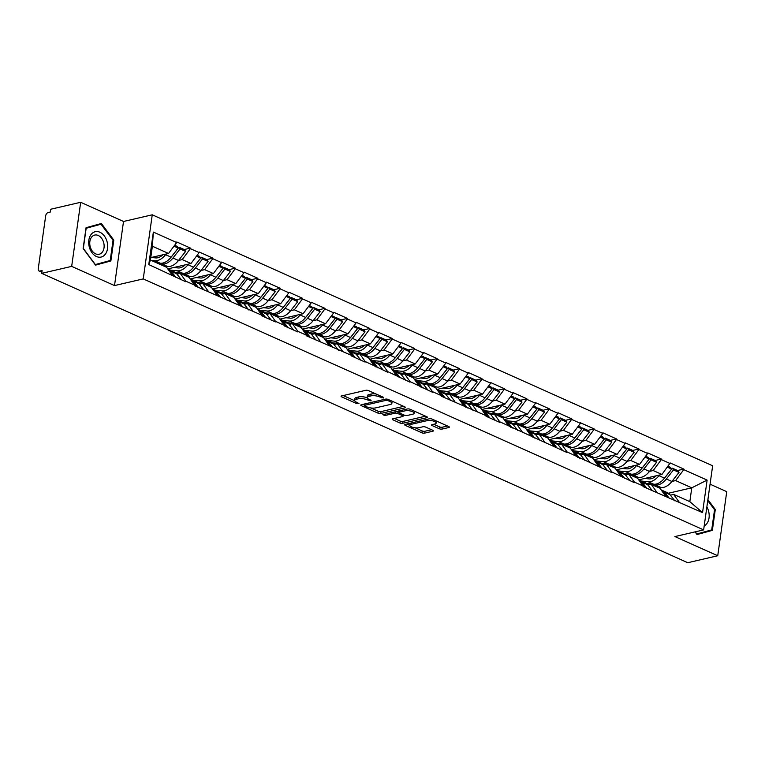 <?xml version="1.0" encoding="UTF-8"?>
<svg xmlns="http://www.w3.org/2000/svg" width="765" height="765" viewBox="0 0 765 765"><rect width="100%" height="100%" fill="white"/><g stroke="black" fill="none" stroke-linecap="round" stroke-linejoin="round"><path stroke-width="1.15" d="M383.581 398.01L383.533 397.351L368.539 390.638A1.97 0.66 -172 0 0 365.785 390.313L341.611 395.926A1.97 0.66 -172 0 0 341.075 396.289A1.97 0.66 -172 0 0 341.678 396.872L356.672 403.585L358.976 403.566L356.614 402.285A6.292 2.104 -172 0 1 354.683 400.411A6.292 2.104 -172 0 1 356.394 399.263L358.403 398.795A6.292 2.104 -172 0 1 367.219 399.818L371.092 400.908L371.044 400.248L369.103 399.378A6.292 2.104 -172 0 1 367.171 397.513A6.292 2.104 -172 0 1 368.883 396.366L370.901 395.897A6.292 2.104 -172 0 1 379.708 396.92L383.581 398.01M439.292 428.763A1.97 0.66 -172 0 0 442.046 429.089L448.826 427.511A1.97 0.66 -172 0 0 449.361 427.147A1.97 0.66 -172 0 0 448.759 426.564L432.11 419.105A1.97 0.66 -172 0 0 429.356 418.79L405.182 424.403A1.97 0.66 -172 0 0 404.647 424.757A1.97 0.66 -172 0 0 405.249 425.35L421.898 432.808A1.97 0.66 -172 0 0 424.651 433.124L432.847 431.221A1.97 0.66 -172 0 0 433.382 430.867A1.97 0.66 -172 0 0 432.78 430.274L425.656 427.09A1.97 0.66 -172 0 0 422.902 426.765L418.838 427.712A5.259 1.76 -172 0 1 413.014 427.396A5.259 1.76 -172 0 1 409.858 425.283A5.259 1.76 -172 0 1 411.283 424.326L427.205 420.635A5.259 1.76 -172 0 1 433.028 420.951A5.259 1.76 -172 0 1 436.184 423.055A5.259 1.76 -172 0 1 434.75 424.011L432.101 424.632A1.97 0.66 -172 0 0 431.565 424.986A1.97 0.66 -172 0 0 432.168 425.57L439.292 428.763L439.559 426.899A1.97 0.66 -172 0 0 442.313 427.214L447.515 426.009M114.511 285.575L123.519 221.468L80.679 202.285L71.671 266.383L114.511 285.575L143.246 278.9L703.637 529.896L674.902 536.571L717.742 555.753L687.773 562.715L41.702 273.344L42.094 270.542L39.904 271.049L41.903 271.938M71.671 266.383L41.702 273.344M404.943 407.85A1.97 0.66 -172 0 0 405.479 407.496A1.97 0.66 -172 0 0 404.876 406.913L388.228 399.454A1.97 0.66 -172 0 0 385.474 399.129L361.29 404.742A1.97 0.66 -172 0 0 360.755 405.106A1.97 0.66 -172 0 0 361.357 405.689L378.015 413.148A1.97 0.66 -172 0 0 380.769 413.473L404.943 407.85L405.068 406.999M410.164 409.275L426.822 416.734A1.97 0.66 -172 0 1 427.425 417.327A1.97 0.66 -172 0 1 426.889 417.68L402.715 423.294A1.97 0.66 -172 0 1 399.952 422.978L392.828 419.784A1.97 0.66 -172 0 1 392.225 419.201A1.97 0.66 -172 0 1 392.761 418.838L402.562 416.562A1.97 0.66 -172 0 0 403.098 416.208A1.97 0.66 -172 0 0 402.495 415.615L397.771 413.502A1.97 0.66 -172 0 0 395.017 413.186L384.814 415.548L382.835 414.668L407.41 408.959A1.97 0.66 -172 0 1 410.164 409.275M143.246 278.9L152.254 214.802L712.645 465.789L703.637 529.896M677.599 470.523L683.834 469.079L670.178 462.959L661.945 474.453L638.718 479.846M683.834 469.079L683.757 469.643L707.118 480.104L702.547 512.627L643.021 486.559L643.107 485.995L634.328 482.065L634.252 482.629L611.904 472.024L611.828 472.588L567.056 451.933L566.97 452.498L499.774 421.802L499.688 422.357L486.033 416.246L486.11 415.682L441.185 396.155L441.262 395.591L432.493 391.661L432.407 392.225L410.059 381.62L409.983 382.184L387.635 371.57L387.559 372.134L365.211 361.529L365.135 362.094L351.47 355.974L351.556 355.409L306.622 335.883L306.698 335.319L297.929 331.398L297.853 331.953L284.188 325.842L284.274 325.278L275.505 321.348L275.419 321.912L261.764 315.792L261.84 315.228L194.482 285.661L194.559 285.096L185.79 281.166L185.713 281.73L148.773 264.585L153.344 232.072L176.705 242.534L168.549 253.464L150.782 257.595M184.212 249.543L190.437 248.09L176.782 241.97L176.705 242.534M190.437 248.09L190.361 248.654L199.13 252.584L190.982 263.514L167.755 268.907M206.636 259.584L212.871 258.14L199.216 252.02L199.13 252.584M212.871 258.14L212.794 258.694L221.563 262.625L213.406 273.554L190.179 278.948M229.06 269.624L235.295 268.18L221.64 262.06L221.563 262.625M235.295 268.18L235.218 268.745L243.987 272.665L235.83 283.605L212.613 288.998M251.494 279.674L257.719 278.231L244.064 272.111L243.987 272.665M257.719 278.231L257.642 278.785L266.411 282.715L258.254 293.645L235.037 299.039M273.918 289.715L280.153 288.271L266.488 282.151L266.411 282.715M280.153 288.271L280.067 288.835L288.845 292.756L280.688 303.695L257.461 309.089M296.342 299.765L302.577 298.312L288.921 292.201L288.845 292.756M302.577 298.312L302.5 298.876L311.269 302.806L303.112 313.736L279.885 319.129M318.776 309.806L325.001 308.362L311.345 302.242L311.269 302.806M325.001 308.362L324.924 308.926L333.693 312.847L325.536 323.786L302.318 329.18M341.2 319.856L347.434 318.403L333.77 312.292L333.693 312.847M347.434 318.403L347.348 318.967L356.117 322.897L347.97 333.827L324.743 339.22M363.624 329.897L369.858 328.453L356.203 322.333L356.117 322.897M369.858 328.453L369.782 329.007L378.551 332.938L370.394 343.877L347.167 349.27M386.048 339.947L392.282 338.493L378.627 332.383L378.551 332.938M392.282 338.493L392.206 339.058L400.975 342.988L392.818 353.918L369.6 359.311M408.481 349.988L414.716 348.544L401.051 342.424L400.975 342.988M414.716 348.544L414.63 349.098L423.399 353.028L415.252 363.958L392.024 369.352M430.905 360.038L437.14 358.584L423.485 352.464L423.399 353.028M437.14 358.584L437.064 359.148L445.832 363.079L437.676 374.009L414.448 379.402M453.329 370.078L459.564 368.634L445.909 362.514L445.832 363.079M459.564 368.634L459.488 369.189L468.257 373.119L460.1 384.049L436.882 389.442M475.763 380.119L481.988 378.675L468.333 372.555L468.257 373.119M481.988 378.675L481.912 379.239L490.681 383.16L482.524 394.099L459.306 399.493M498.187 390.169L504.422 388.725L490.767 382.605L490.681 383.16M504.422 388.725L504.345 389.28L513.114 393.21L504.957 404.14L481.73 409.533M520.611 400.21L526.846 398.766L513.191 392.646L513.114 393.21M526.846 398.766L526.769 399.33L535.538 403.251L527.381 414.19L504.154 419.583M543.045 410.26L549.27 408.806L535.615 402.696L535.538 403.251M549.27 408.806L549.194 409.371L557.962 413.301L549.806 424.231L526.588 429.624M565.469 420.301L571.704 418.857L558.039 412.737L557.962 413.301M571.704 418.857L571.618 419.411L580.396 423.341L572.239 434.281L549.012 439.674M587.893 430.351L594.128 428.897L580.472 422.787L580.396 423.341M594.128 428.897L594.051 429.461L602.82 433.392L594.663 444.322L571.436 449.715M610.317 440.391L616.552 438.947L602.897 432.827L602.82 433.392M616.552 438.947L616.475 439.502L625.244 443.432L617.087 454.362L593.87 459.755M632.751 450.442L638.985 448.988L625.321 442.878L625.244 443.432M638.985 448.988L638.899 449.552L647.668 453.482L639.521 464.412L616.294 469.806M655.175 460.482L661.409 459.038L647.754 452.918L647.668 453.482M661.409 459.038L661.333 459.593L670.102 463.523M647.955 485.115L651.235 484.36L660.004 488.29L665.531 496.045M661.945 474.453L653.176 470.532L649.504 471.383M651.235 484.36L656.762 492.115M661.333 459.593L653.176 470.532M625.531 475.075L628.801 474.31L637.57 478.24L643.107 485.995M639.521 464.412L630.752 460.482L627.08 461.333M628.801 474.31L634.328 482.065M638.899 449.552L630.752 460.482M603.107 465.024L606.377 464.269L615.146 468.199L620.673 475.954M617.087 454.362L608.318 450.442L604.646 451.293M606.377 464.269L611.904 472.024M616.475 439.502L608.318 450.442M580.673 454.984L583.953 454.219L592.722 458.149L598.249 465.904M594.663 444.322L585.894 440.391L582.222 441.242M583.953 454.219L589.48 461.984M594.051 429.461L585.894 440.391M558.249 444.943L561.52 444.178L570.288 448.108L575.825 455.864M572.239 434.281L563.47 430.351L559.798 431.202M561.52 444.178L567.056 451.933M571.618 419.411L563.47 430.351M535.825 434.893L539.096 434.138L547.864 438.058L553.391 445.813M549.806 424.231L541.037 420.301L537.365 421.161M539.096 434.138L544.623 441.893M549.194 409.371L541.037 420.301M513.392 424.852L516.671 424.087L525.44 428.018L530.967 435.773M527.381 414.19L518.613 410.26L514.941 411.111M516.671 424.087L522.199 431.843M526.769 399.33L518.613 410.26M490.967 414.802L494.238 414.047L503.016 417.967L508.543 425.723M504.957 404.14L496.189 400.21L492.517 401.07M494.238 414.047L499.774 421.802M504.345 389.28L496.189 400.21M468.543 404.762L471.814 403.997L480.583 407.927L486.11 415.682M482.524 394.099L473.755 390.169L470.083 391.02M471.814 403.997L477.341 411.752M481.912 379.239L473.755 390.169M446.11 394.711L449.39 393.956L458.159 397.886L463.686 405.641M460.1 384.049L451.331 380.128L447.659 380.98M449.39 393.956L454.917 401.711M459.488 369.189L451.331 380.128M423.686 384.671L426.966 383.906L435.734 387.836L441.262 395.591M437.676 374.009L428.907 370.078L425.235 370.929M426.966 383.906L432.493 391.661M437.064 359.148L428.907 370.078M401.262 374.62L404.532 373.865L413.301 377.795L418.828 385.55M415.252 363.958L406.473 360.038L402.811 360.889M404.532 373.865L410.059 381.62M414.63 349.098L406.473 360.038M378.838 364.58L382.108 363.815L390.877 367.745L396.404 375.5M392.818 353.918L384.049 349.988L380.377 350.839M382.108 363.815L387.635 371.57M392.206 339.058L384.049 349.988M356.404 354.53L359.684 353.774L368.453 357.704L373.98 365.46M370.394 343.877L361.625 339.947L357.953 340.798M359.684 353.774L365.211 361.529M369.782 329.007L361.625 339.947M333.98 344.489L337.25 343.734L346.019 347.654L351.556 355.409M347.97 333.827L339.201 329.897L335.529 330.748M337.25 343.734L342.777 351.489M347.348 318.967L339.201 329.897M311.556 334.448L314.826 333.683L323.595 337.614L329.122 345.369M325.536 323.786L316.767 319.856L313.095 320.707M314.826 333.683L320.353 341.439M324.924 308.926L316.767 319.856M289.122 324.398L292.402 323.643L301.171 327.563L306.698 335.319M303.112 313.736L294.343 309.806L290.671 310.666L297.757 301.63L296.648 299.899L291.111 297.422L292.22 299.153L297.757 301.63M292.402 323.643L297.929 331.398M302.5 298.876L294.343 309.806M266.698 314.358L269.969 313.593L278.737 317.523L284.274 325.278M280.688 303.695L271.919 299.765L268.247 300.616M269.969 313.593L275.505 321.348M280.067 288.835L271.919 299.765M244.274 304.307L247.544 303.552L256.313 307.473L261.84 315.228M258.254 293.645L249.486 289.725L245.814 290.576M247.544 303.552L253.072 311.307M257.642 278.785L249.486 289.725M221.84 294.267L225.12 293.502L233.889 297.432L239.416 305.187M235.83 283.605L227.062 279.674L223.39 280.526M225.12 293.502L230.648 301.257M235.218 268.745L227.062 279.674M199.416 284.217L202.687 283.461L211.465 287.391L216.992 295.147M213.406 273.554L204.638 269.634L200.966 270.485M202.687 283.461L208.223 291.216M212.794 258.694L204.638 269.634M176.992 274.176L180.263 273.411L189.032 277.341L194.559 285.096M190.982 263.514L182.204 259.584L178.532 260.435M180.263 273.411L185.79 281.166M190.361 248.654L182.204 259.584M80.679 202.285L50.71 209.247L50.318 212.048L48.128 212.555A3.003 1.855 -65.9 0 0 45.68 215.835L38.25 268.725A3.003 1.855 -65.9 0 0 39.072 270.992A3.003 1.855 -65.9 0 0 39.904 271.049M168.549 253.464L152.378 246.225L150.437 260.052L166.607 267.301L172.135 275.056M150.437 260.052L148.773 264.585M153.344 232.072L152.378 246.225M717.742 555.753L726.75 491.656L710.063 484.178M123.519 221.468L152.254 214.802M670.389 495.165L673.659 494.4L689.829 501.649L691.78 487.821L675.6 480.573L671.928 481.424M668.438 493.234L691.78 487.821L707.118 480.104M673.659 494.4L679.186 502.156M689.829 501.649L702.547 512.627M683.757 469.643L675.6 480.573M101.382 223.495L86.053 227.693L83.127 248.51L95.529 265.139L110.868 260.942L113.794 240.114L101.382 223.495M695.05 531.885L697.039 534.553L712.368 530.355L715.294 509.528L707.893 499.602M375.988 393.975A6.292 2.104 -172 0 0 371.159 394.023L370.901 395.897M367.171 397.513L367.439 395.639A6.292 2.104 -172 0 1 369.151 394.491L371.159 394.023M367.2 397.829A6.292 2.104 -172 0 0 358.67 396.93L358.403 398.795M354.683 400.411L354.941 398.536A6.292 2.104 -172 0 1 356.653 397.389L358.67 396.93M343.189 395.562L354.702 400.726M370.824 407.946L378.273 411.283A1.97 0.66 -172 0 0 381.027 411.599L403.633 406.349M362.868 404.379L364.436 405.077M387.893 400.583L385.971 400.363L364.742 405.287L364.79 405.947L366.837 406.865A6.292 2.104 -172 0 0 375.653 407.888L390.16 404.522A6.292 2.104 -172 0 0 391.871 403.375A6.292 2.104 -172 0 0 389.94 401.501L387.893 400.583L388.065 399.387M391.871 403.375L392.139 401.501A6.292 2.104 -172 0 0 392.11 401.195M425.57 416.179L402.973 421.429L402.715 423.294M394.338 418.474L400.219 421.104A1.97 0.66 -172 0 0 402.973 421.429M399.101 412.115L398.03 411.637A1.97 0.66 -172 0 0 397.111 411.35M412.737 414.2A5.259 1.76 -172 0 0 414.171 413.243A5.259 1.76 -172 0 0 411.015 411.14A5.259 1.76 -172 0 0 405.192 410.815L399.588 412.125A1.97 0.66 -172 0 0 399.053 412.478A1.97 0.66 -172 0 0 399.655 413.062L404.379 415.185A1.97 0.66 -172 0 0 407.133 415.5L412.737 414.2M414.171 413.243L414.439 411.369A5.259 1.76 -172 0 0 414.429 411.188M433.678 424.259L439.559 426.899M436.184 423.055L436.442 421.19A5.259 1.76 -172 0 0 436.452 421.046M410.174 423.246A5.259 1.76 -172 0 0 410.117 423.418L409.858 425.283M415.166 427.798L422.165 430.934A1.97 0.66 -172 0 0 424.919 431.259L431.527 429.72M406.76 424.04L409.849 425.426M95.386 264.939L105.178 261.869M113.048 240.315L110.208 260.492L95.348 264.556L83.328 248.443L86.158 228.266L101.018 224.202L113.048 240.315L113.794 240.114M105.121 262.28L110.868 260.942M696.886 534.352L706.678 531.273M714.539 509.7L715.294 509.528M706.621 531.685L712.368 530.355M151.336 257.47L155.63 257.91A13.416 8.281 -65.9 0 0 162.782 254.812M156.682 262.854L160.296 263.227A16.419 10.136 114.1 0 0 171.102 257.164L178.216 248.09L173.98 246.187M151.145 260.368L154.769 260.75A16.419 10.136 -65.9 0 0 165.565 254.688L166.062 254.047M164.083 266.163L167.707 266.545A16.419 10.136 -65.9 0 0 178.503 260.483L185.627 251.408L184.518 249.677L178.981 247.2L180.091 248.921L185.627 251.408M158.546 263.686L162.17 264.059L167.707 266.545M174.669 245.269L177.107 246.359L178.216 248.09M167.908 269.117A16.419 10.136 114.1 0 1 169.237 270.418L174.057 276.509M167.803 268.974A16.419 10.136 114.1 0 1 168.596 269.27L174.133 271.747A16.419 10.136 114.1 0 1 176.638 273.736L181.468 279.827M168.596 269.27A16.419 10.136 114.1 0 1 171.102 271.25L175.931 277.351M180.091 248.921L172.966 258.006A16.419 10.136 114.1 0 1 162.17 264.059M170.997 257.298A13.416 8.281 114.1 0 0 171.857 256.275L178.981 247.2M173.76 267.511L178.054 267.951A13.416 8.281 -65.9 0 0 185.207 264.853M175.415 272.512L182.73 273.268A16.419 10.136 114.1 0 0 193.526 267.214L200.65 258.13L196.404 256.237M170.442 270.093L177.193 270.791A16.419 10.136 -65.9 0 0 187.989 264.728L188.496 264.088M186.507 276.213L190.131 276.586A16.419 10.136 -65.9 0 0 200.927 270.523L208.051 261.448L206.942 259.718L201.405 257.241L202.515 258.972L208.051 261.448M176.218 273.239L179.536 273.583M180.97 273.736L184.595 274.109L190.131 276.586M197.093 255.309L199.541 256.409L200.65 258.13M190.332 279.168A16.419 10.136 114.1 0 1 191.661 280.459L196.49 286.559M190.227 279.015A16.419 10.136 114.1 0 1 191.02 279.311L196.557 281.788A16.419 10.136 114.1 0 1 199.063 283.777L203.892 289.868M191.02 279.311A16.419 10.136 114.1 0 1 193.535 281.3L198.355 287.391M202.515 258.972L195.391 268.046A16.419 10.136 114.1 0 1 184.595 274.109M193.421 267.339A13.416 8.281 114.1 0 0 194.281 266.316L201.405 257.241M196.194 277.552L200.487 278.001A13.416 8.281 -65.9 0 0 207.64 274.893M197.839 282.562L205.154 283.318A16.419 10.136 114.1 0 0 215.95 277.255L223.074 268.18L218.838 266.277M192.866 280.143L199.617 280.832A16.419 10.136 -65.9 0 0 210.413 274.778L210.92 274.138M208.941 286.253L212.555 286.626A16.419 10.136 -65.9 0 0 223.351 280.573L230.475 271.489L229.366 269.768L223.829 267.291L224.939 269.012L230.475 271.489M198.642 283.289L201.96 283.633M203.404 283.777L207.019 284.15L212.555 286.626M219.526 265.359L221.965 266.45L223.074 268.18M212.756 289.208A16.419 10.136 114.1 0 1 214.085 290.509L218.914 296.6M212.66 289.065A16.419 10.136 114.1 0 1 213.454 289.361L218.991 291.838A16.419 10.136 114.1 0 1 221.496 293.817L226.316 299.918M213.454 289.361A16.419 10.136 114.1 0 1 215.96 291.341L220.789 297.442M224.939 269.012L217.824 278.097A16.419 10.136 114.1 0 1 207.019 284.15M215.854 277.379A13.416 8.281 114.1 0 0 216.715 276.366L223.829 267.291M218.618 287.602L222.911 288.042A13.416 8.281 -65.9 0 0 230.064 284.943M220.272 292.603L227.578 293.358A16.419 10.136 114.1 0 0 238.384 287.296L245.498 278.221L241.262 276.328M215.3 290.184L222.051 290.882A16.419 10.136 -65.9 0 0 232.847 284.819L233.344 284.178M231.365 296.304L234.989 296.677A16.419 10.136 -65.9 0 0 245.785 290.614L252.899 281.539L251.79 279.808L246.263 277.332L247.372 279.062L252.899 281.539M221.066 293.33L224.394 293.674M225.828 293.827L229.452 294.2L234.989 296.677M241.95 275.4L244.389 276.49L245.498 278.221M235.19 299.258A16.419 10.136 114.1 0 1 236.519 300.549L241.338 306.65M235.085 299.105A16.419 10.136 114.1 0 1 235.878 299.402L241.415 301.879A16.419 10.136 114.1 0 1 243.92 303.868L248.749 309.959M235.878 299.402A16.419 10.136 114.1 0 1 238.384 301.391L243.213 307.482M247.372 279.062L240.248 288.137A16.419 10.136 114.1 0 1 229.452 294.2M238.278 287.43A13.416 8.281 114.1 0 0 239.139 286.406L246.263 277.332M241.042 297.642L245.336 298.092A13.416 8.281 -65.9 0 0 252.488 294.984M242.696 302.653L250.012 303.409A16.419 10.136 114.1 0 0 260.808 297.346L267.932 288.271L263.686 286.368M237.724 300.224L244.475 300.922A16.419 10.136 -65.9 0 0 255.271 294.869L255.778 294.229M253.789 306.344L257.413 306.717A16.419 10.136 -65.9 0 0 268.209 300.664L275.333 291.58L274.224 289.858L268.687 287.372L269.796 289.103L275.333 291.58M243.5 303.38L246.818 303.715M248.252 303.868L251.876 304.241L257.413 306.717M264.374 285.45L266.822 286.54L267.932 288.271M257.614 309.299A16.419 10.136 114.1 0 1 258.943 310.6L263.772 316.691M257.509 309.156A16.419 10.136 114.1 0 1 258.302 309.443L263.839 311.929A16.419 10.136 114.1 0 1 266.344 313.908L271.173 320.009M258.302 309.443A16.419 10.136 114.1 0 1 260.817 311.432L265.637 317.532M269.796 289.103L262.672 298.178A16.419 10.136 114.1 0 1 251.876 304.241M260.702 297.47A13.416 8.281 114.1 0 0 261.563 296.457L268.687 287.372M263.476 307.693L267.769 308.132A13.416 8.281 -65.9 0 0 274.922 305.034M265.12 312.694L272.436 313.449A16.419 10.136 114.1 0 0 283.232 307.387L290.356 298.312L286.12 296.418M260.148 310.274L266.899 310.973A16.419 10.136 -65.9 0 0 277.695 304.91L278.202 304.269M276.222 316.394L279.837 316.767A16.419 10.136 -65.9 0 0 290.633 310.705L285.106 308.228A16.419 10.136 114.1 0 1 274.3 314.291L279.837 316.767M265.924 313.421L269.242 313.765M270.686 313.908L274.3 314.291M286.808 295.491L289.247 296.581L290.356 298.312M280.038 319.34A16.419 10.136 114.1 0 1 281.367 320.64L286.196 326.732M279.933 319.196A16.419 10.136 114.1 0 1 280.736 319.493L286.263 321.969A16.419 10.136 114.1 0 1 288.778 323.958L293.597 330.05M280.736 319.493A16.419 10.136 114.1 0 1 283.241 321.482L288.061 327.573M285.106 308.228L292.22 299.153M283.127 307.52A13.416 8.281 114.1 0 0 283.997 306.497L291.111 297.422M107.129 241.931A13.015 9.276 76.9 0 0 94.994 231.766A13.015 9.276 76.9 0 0 89.237 246.827A13.015 9.276 76.9 0 0 101.382 256.992A13.015 9.276 76.9 0 0 107.129 241.931M103.715 242.811A9.849 7.019 76.9 0 0 94.707 235.075A9.849 7.019 76.9 0 0 90.165 246.521A9.849 7.019 76.9 0 0 99.163 254.267A9.849 7.019 76.9 0 0 103.715 242.811M85.996 228.085L101.018 224.202M704.202 525.89A13.015 9.276 76.9 0 0 708.639 511.336A13.015 9.276 76.9 0 0 706.86 506.927M707.749 500.616L714.548 509.719L711.708 529.896L696.858 533.97L695.261 531.838M705.206 518.727A9.849 7.019 76.9 0 0 705.636 515.687M285.9 317.733L290.193 318.183A13.416 8.281 -65.9 0 0 297.346 315.075M287.544 322.734L294.86 323.49A16.419 10.136 114.1 0 0 305.656 317.437L312.78 308.362L308.544 306.459M282.581 320.315L289.323 321.013A16.419 10.136 -65.9 0 0 300.129 314.96L300.626 314.319M298.646 326.435L302.261 326.808A16.419 10.136 -65.9 0 0 313.067 320.755L320.181 311.671L319.072 309.949L313.545 307.463L314.654 309.194L320.181 311.671M288.348 323.461L291.666 323.805M293.11 323.958L296.734 324.331L302.261 326.808M309.232 305.531L311.671 306.631L312.78 308.362M302.471 329.39A16.419 10.136 114.1 0 1 303.801 330.681L308.62 336.782M302.366 329.246A16.419 10.136 114.1 0 1 303.16 329.533L308.697 332.02A16.419 10.136 114.1 0 1 311.202 333.999L316.031 340.1M303.16 329.533A16.419 10.136 114.1 0 1 305.665 331.522L310.494 337.614M314.654 309.194L307.53 318.269A16.419 10.136 114.1 0 1 296.734 324.331M305.56 317.561A13.416 8.281 114.1 0 0 306.421 316.547L313.545 307.463M308.324 327.783L312.617 328.223A13.416 8.281 -65.9 0 0 319.77 325.125M309.978 332.785L317.293 333.54A16.419 10.136 114.1 0 0 328.089 327.477L335.204 318.403L330.968 316.5M305.005 330.365L311.757 331.063A16.419 10.136 -65.9 0 0 322.553 325.001L323.06 324.36M321.07 336.485L324.695 336.858A16.419 10.136 -65.9 0 0 335.491 330.796L342.615 321.721L341.506 319.99L335.969 317.513L337.078 319.244L342.615 321.721M310.781 333.511L314.099 333.856M315.534 333.999L319.158 334.372L324.695 336.858M331.656 315.582L334.095 316.672L335.204 318.403M324.896 339.43A16.419 10.136 114.1 0 1 326.225 340.731L331.054 346.822M324.79 339.287A16.419 10.136 114.1 0 1 325.584 339.584L331.121 342.06A16.419 10.136 114.1 0 1 333.626 344.049L338.455 350.141M325.584 339.584A16.419 10.136 114.1 0 1 328.089 341.563L332.918 347.664M337.078 319.244L329.954 328.319A16.419 10.136 114.1 0 1 319.158 334.372M327.984 327.611A13.416 8.281 114.1 0 0 328.845 326.588L335.969 317.513M330.757 337.824L335.051 338.273A13.416 8.281 -65.9 0 0 342.204 335.166M332.402 342.825L339.717 343.581A16.419 10.136 114.1 0 0 350.513 337.528L357.637 328.443L353.392 326.55M327.43 340.406L334.181 341.104A16.419 10.136 -65.9 0 0 344.977 335.041L345.484 334.401M343.495 346.526L347.119 346.899A16.419 10.136 -65.9 0 0 357.915 340.846L365.039 331.761L363.93 330.031L358.393 327.554L359.502 329.285L365.039 331.761M333.205 343.552L336.524 343.896M337.967 344.049L341.582 344.422L347.119 346.899M354.08 325.622L356.528 326.722L357.637 328.443M347.32 349.481A16.419 10.136 114.1 0 1 348.649 350.772L353.478 356.873M347.214 349.337A16.419 10.136 114.1 0 1 348.018 349.624L353.545 352.101A16.419 10.136 114.1 0 1 356.06 354.09L360.879 360.191M348.018 349.624A16.419 10.136 114.1 0 1 350.523 351.613L355.343 357.704M359.502 329.285L352.388 338.359A16.419 10.136 114.1 0 1 341.582 344.422M350.408 337.652A13.416 8.281 114.1 0 0 351.278 336.638L358.393 327.554M353.181 347.874L357.475 348.314A13.416 8.281 -65.9 0 0 364.628 345.216M354.826 352.875L362.141 353.631A16.419 10.136 114.1 0 0 372.938 347.568L380.062 338.493L375.825 336.59M349.854 350.456L356.605 351.154A16.419 10.136 -65.9 0 0 367.41 345.091L367.908 344.451M365.928 356.576L369.543 356.949A16.419 10.136 -65.9 0 0 380.348 350.886L387.463 341.812L386.354 340.081L380.827 337.604L381.936 339.325L387.463 341.812M355.629 353.602L358.948 353.946M360.392 354.09L364.016 354.463L369.543 356.949M376.514 335.672L378.952 336.763L380.062 338.493M369.744 359.521A16.419 10.136 114.1 0 1 371.082 360.822L375.902 366.913M369.648 359.378A16.419 10.136 114.1 0 1 370.442 359.674L375.978 362.151A16.419 10.136 114.1 0 1 378.484 364.14L383.303 370.231M370.442 359.674A16.419 10.136 114.1 0 1 372.947 361.654L377.776 367.755M381.936 339.325L374.812 348.41A16.419 10.136 114.1 0 1 364.016 354.463M372.842 347.702A13.416 8.281 114.1 0 0 373.703 346.679L380.827 337.604M375.605 357.915L379.899 358.355A13.416 8.281 -65.9 0 0 387.052 355.256M377.26 362.916L384.566 363.671A16.419 10.136 114.1 0 0 395.371 357.618L402.486 348.534L398.249 346.641M372.287 360.497L379.038 361.195A16.419 10.136 -65.9 0 0 389.834 355.132L390.332 354.491M388.352 366.617L391.976 366.99A16.419 10.136 -65.9 0 0 402.772 360.927L409.897 351.852L408.787 350.121L403.251 347.645L404.36 349.376L409.897 351.852M378.063 363.643L381.381 363.987M382.816 364.14L386.44 364.513L391.976 366.99M398.938 345.713L401.376 346.813L402.486 348.534M392.177 369.572A16.419 10.136 114.1 0 1 393.506 370.862L398.336 376.963M392.072 369.418A16.419 10.136 114.1 0 1 392.866 369.715L398.402 372.192A16.419 10.136 114.1 0 1 400.908 374.181L405.737 380.272M392.866 369.715A16.419 10.136 114.1 0 1 395.371 371.704L400.2 377.795M404.36 349.376L397.236 358.45A16.419 10.136 114.1 0 1 386.44 364.513M395.266 357.743A13.416 8.281 114.1 0 0 396.127 356.72L403.251 347.645M398.039 367.955L402.333 368.405A13.416 8.281 -65.9 0 0 409.485 365.297M399.684 372.966L406.999 373.722A16.419 10.136 114.1 0 0 417.795 367.659L424.919 358.584L420.674 356.681M394.711 370.547L401.462 371.245A16.419 10.136 -65.9 0 0 412.259 365.182L412.765 364.542M410.776 376.657L414.401 377.04A16.419 10.136 -65.9 0 0 425.197 370.977L432.321 361.902L431.211 360.172L425.675 357.695L426.784 359.416L432.321 361.902M400.487 373.693L403.805 374.037M405.249 374.181L408.864 374.554L414.401 377.04M421.362 355.763L423.81 356.853L424.919 358.584M414.601 379.612A16.419 10.136 114.1 0 1 415.93 380.913L420.76 387.004M414.496 379.469A16.419 10.136 114.1 0 1 415.29 379.765L420.827 382.242A16.419 10.136 114.1 0 1 423.332 384.231L428.161 390.322M415.29 379.765A16.419 10.136 114.1 0 1 417.805 381.745L422.624 387.845M426.784 359.416L419.66 368.501A16.419 10.136 114.1 0 1 408.864 374.554M417.69 367.793A13.416 8.281 114.1 0 0 418.551 366.77L425.675 357.695M420.463 378.006L424.757 378.445A13.416 8.281 -65.9 0 0 431.909 375.347M422.108 383.007L429.423 383.762A16.419 10.136 114.1 0 0 440.219 377.709L447.343 368.625L443.107 366.731M417.135 380.588L423.887 381.286A16.419 10.136 -65.9 0 0 434.683 375.223L435.189 374.582M433.21 386.707L436.825 387.08A16.419 10.136 -65.9 0 0 447.63 381.018L454.745 371.943L453.635 370.212L448.099 367.736L449.208 369.466L454.745 371.943M422.911 383.734L426.229 384.078M427.673 384.231L431.297 384.604L436.825 387.08M443.796 365.804L446.234 366.894L447.343 368.625M437.025 389.662A16.419 10.136 114.1 0 1 438.364 390.953L443.184 397.054M436.93 389.509A16.419 10.136 114.1 0 1 437.723 389.806L443.26 392.282A16.419 10.136 114.1 0 1 445.766 394.271L450.585 400.363M437.723 389.806A16.419 10.136 114.1 0 1 440.229 391.795L445.058 397.886M449.208 369.466L442.094 378.541A16.419 10.136 114.1 0 1 431.297 384.604M440.124 377.834A13.416 8.281 114.1 0 0 440.984 376.81L448.099 367.736M442.887 388.046L447.181 388.496A13.416 8.281 -65.9 0 0 454.334 385.388M444.542 393.057L451.847 393.812A16.419 10.136 114.1 0 0 462.653 387.75L469.767 378.675L465.531 376.772M439.569 390.628L446.32 391.326A16.419 10.136 -65.9 0 0 457.116 385.273L457.613 384.632M455.634 396.748L459.258 397.121A16.419 10.136 -65.9 0 0 470.054 391.068L477.178 381.984L476.069 380.262L470.532 377.776L471.642 379.507L477.178 381.984M445.335 393.784L448.663 394.128M450.097 394.271L453.722 394.644L459.258 397.121M466.22 375.854L468.658 376.944L469.767 378.675M459.459 399.703A16.419 10.136 114.1 0 1 460.788 401.003L465.608 407.095M459.354 399.56A16.419 10.136 114.1 0 1 460.148 399.856L465.684 402.333A16.419 10.136 114.1 0 1 468.19 404.312L473.019 410.413M460.148 399.856A16.419 10.136 114.1 0 1 462.653 401.835L467.482 407.936M471.642 379.507L464.518 388.591A16.419 10.136 114.1 0 1 453.722 394.644M462.548 387.874A13.416 8.281 114.1 0 0 463.408 386.861L470.532 377.776M465.311 398.096L469.605 398.536A13.416 8.281 -65.9 0 0 476.758 395.438M466.966 403.098L474.281 403.853A16.419 10.136 114.1 0 0 485.077 397.79L492.201 388.716L487.955 386.822M461.993 400.678L468.744 401.376A16.419 10.136 -65.9 0 0 479.54 395.314L480.047 394.673M478.058 406.798L481.682 407.171A16.419 10.136 -65.9 0 0 492.478 401.109L499.602 392.034L498.493 390.303L492.956 387.826L494.066 389.557L499.602 392.034M467.769 403.824L471.087 404.169M472.521 404.322L476.146 404.695L481.682 407.171M488.644 385.895L491.092 386.985L492.201 388.716M481.883 409.744A16.419 10.136 114.1 0 1 483.212 411.044L488.041 417.145M481.778 409.6A16.419 10.136 114.1 0 1 482.572 409.897L488.108 412.373A16.419 10.136 114.1 0 1 490.614 414.362L495.443 420.454M482.572 409.897A16.419 10.136 114.1 0 1 485.087 411.886L489.906 417.977M494.066 389.557L486.942 398.632A16.419 10.136 114.1 0 1 476.146 404.695M484.972 397.924A13.416 8.281 114.1 0 0 485.832 396.901L492.956 387.826M487.745 408.137L492.038 408.587A13.416 8.281 -65.9 0 0 499.191 405.479M489.39 413.148L496.705 413.903A16.419 10.136 114.1 0 0 507.501 407.841L514.625 398.766L510.389 396.863M484.417 410.719L491.168 411.417A16.419 10.136 -65.9 0 0 501.964 405.364L502.471 404.723M500.492 416.839L504.106 417.212A16.419 10.136 -65.9 0 0 514.902 411.159L522.026 402.074L520.917 400.353L515.381 397.867L516.49 399.598L522.026 402.074M490.193 413.875L493.511 414.209M494.955 414.362L498.57 414.735L504.106 417.212M511.077 395.935L513.516 397.035L514.625 398.766M504.307 419.794A16.419 10.136 114.1 0 1 505.636 421.094L510.465 427.186M504.202 419.65A16.419 10.136 114.1 0 1 505.005 419.937L510.542 422.423A16.419 10.136 114.1 0 1 513.047 424.403L517.867 430.504M505.005 419.937A16.419 10.136 114.1 0 1 507.511 421.926L512.34 428.027M516.49 399.598L509.375 408.673A16.419 10.136 114.1 0 1 498.57 414.735M507.405 407.965A13.416 8.281 114.1 0 0 508.266 406.951L515.381 397.867M510.169 418.187L514.462 418.627A13.416 8.281 -65.9 0 0 521.615 415.529M511.823 423.188L519.129 423.944A16.419 10.136 114.1 0 0 529.935 417.881L537.049 408.806L532.813 406.904M506.851 420.769L513.602 421.467A16.419 10.136 -65.9 0 0 524.398 415.405L524.895 414.764M522.916 426.889L526.54 427.262A16.419 10.136 -65.9 0 0 537.336 421.199L544.451 412.125L543.341 410.394L537.814 407.917L538.923 409.648L544.451 412.125M512.617 423.915L515.935 424.259M517.379 424.403L521.003 424.785L526.54 427.262M533.501 405.986L535.94 407.076L537.049 408.806M526.741 429.834A16.419 10.136 114.1 0 1 528.07 431.135L532.889 437.226M526.636 429.691A16.419 10.136 114.1 0 1 527.429 429.987L532.966 432.464A16.419 10.136 114.1 0 1 535.471 434.453L540.3 440.544M527.429 429.987A16.419 10.136 114.1 0 1 529.935 431.976L534.764 438.068M538.923 409.648L531.799 418.723A16.419 10.136 114.1 0 1 521.003 424.785M529.829 418.015A13.416 8.281 114.1 0 0 530.69 416.992L537.814 407.917M532.593 428.228L536.887 428.677A13.416 8.281 -65.9 0 0 544.039 425.57M534.247 433.229L541.563 433.984A16.419 10.136 114.1 0 0 552.359 427.931L559.483 418.847L555.237 416.954M529.275 430.81L536.026 431.508A16.419 10.136 -65.9 0 0 546.822 425.455L547.329 424.805M545.34 436.93L548.964 437.303A16.419 10.136 -65.9 0 0 559.76 431.25L566.884 422.165L565.775 420.444L560.238 417.958L561.347 419.689L566.884 422.165M535.051 433.956L538.369 434.3M539.803 434.453L543.427 434.826L548.964 437.303M555.926 416.026L558.374 417.126L559.483 418.847M549.165 439.885A16.419 10.136 114.1 0 1 550.494 441.176L555.323 447.276M549.06 439.741A16.419 10.136 114.1 0 1 549.853 440.028L555.39 442.514A16.419 10.136 114.1 0 1 557.895 444.494L562.724 450.595M549.853 440.028A16.419 10.136 114.1 0 1 552.368 442.017L557.188 448.108M561.347 419.689L554.223 428.763A16.419 10.136 114.1 0 1 543.427 434.826M552.254 428.056A13.416 8.281 114.1 0 0 553.114 427.042L560.238 417.958M555.027 438.278L559.32 438.718A13.416 8.281 -65.9 0 0 566.473 435.62M556.671 443.279L563.987 444.035A16.419 10.136 114.1 0 0 574.783 437.972L581.907 428.897L577.671 426.994M551.699 440.86L558.45 441.558A16.419 10.136 -65.9 0 0 569.246 435.495L569.753 434.855M567.764 446.98L571.388 447.353A16.419 10.136 -65.9 0 0 582.184 441.29L589.308 432.215L588.199 430.485L582.662 428.008L583.772 429.729L589.308 432.215M557.475 444.006L560.793 444.35M562.237 444.494L565.851 444.867L571.388 447.353M578.359 426.076L580.798 427.166L581.907 428.897M571.589 449.925A16.419 10.136 114.1 0 1 572.918 451.226L577.747 457.317M571.484 449.782A16.419 10.136 114.1 0 1 572.287 450.078L577.814 452.555A16.419 10.136 114.1 0 1 580.329 454.544L585.149 460.635M572.287 450.078A16.419 10.136 114.1 0 1 574.792 452.058L579.612 458.159M583.772 429.729L576.657 438.814A16.419 10.136 114.1 0 1 565.851 444.867M574.678 438.106A13.416 8.281 114.1 0 0 575.548 437.083L582.662 428.008M577.451 448.319L581.744 448.759A13.416 8.281 -65.9 0 0 588.897 445.66M579.095 453.32L586.411 454.075A16.419 10.136 114.1 0 0 597.207 448.022L604.331 438.938L600.095 437.045M574.133 450.901L580.874 451.599A16.419 10.136 -65.9 0 0 591.68 445.536L592.177 444.895M590.198 457.021L593.812 457.394A16.419 10.136 -65.9 0 0 604.618 451.331L611.732 442.256L610.623 440.525L605.096 438.049L606.205 439.779L611.732 442.256M579.899 454.047L583.217 454.391M584.661 454.544L588.285 454.917L593.812 457.394M600.783 436.117L603.222 437.217L604.331 438.938M594.023 459.975A16.419 10.136 114.1 0 1 595.352 461.266L600.171 467.367M593.917 459.832A16.419 10.136 114.1 0 1 594.711 460.119L600.248 462.596A16.419 10.136 114.1 0 1 602.753 464.584L607.582 470.685M594.711 460.119A16.419 10.136 114.1 0 1 597.216 462.108L602.045 468.199M606.205 439.779L599.081 448.854A16.419 10.136 114.1 0 1 588.285 454.917M597.111 448.147A13.416 8.281 114.1 0 0 597.972 447.123L605.096 438.049M599.875 458.369L604.168 458.809A13.416 8.281 -65.9 0 0 611.321 455.711M601.529 463.37L608.844 464.126A16.419 10.136 114.1 0 0 619.64 458.063L626.755 448.988L622.519 447.085M596.557 460.951L603.308 461.649A16.419 10.136 -65.9 0 0 614.104 455.586L614.611 454.946M612.622 467.061L616.246 467.444A16.419 10.136 -65.9 0 0 627.042 461.381L634.166 452.306L633.057 450.575L627.52 448.099L628.629 449.82L634.166 452.306M602.332 464.097L605.651 464.441M607.085 464.584L610.709 464.957L616.246 467.444M623.207 446.167L625.646 447.257L626.755 448.988M616.447 470.016A16.419 10.136 114.1 0 1 617.776 471.317L622.605 477.408M616.341 469.873A16.419 10.136 114.1 0 1 617.135 470.169L622.672 472.646A16.419 10.136 114.1 0 1 625.177 474.635L630.006 480.726M617.135 470.169A16.419 10.136 114.1 0 1 619.64 472.148L624.47 478.249M628.629 449.82L621.505 458.904A16.419 10.136 114.1 0 1 610.709 464.957M619.535 458.197A13.416 8.281 114.1 0 0 620.396 457.174L627.52 448.099M622.308 468.409L626.602 468.849A13.416 8.281 -65.9 0 0 633.755 465.751M623.953 473.411L631.268 474.166A16.419 10.136 114.1 0 0 642.065 468.113L649.189 459.029L644.943 457.135M618.981 470.991L625.732 471.689A16.419 10.136 -65.9 0 0 636.528 465.627L637.035 464.986M635.046 477.111L638.67 477.484A16.419 10.136 -65.9 0 0 649.466 471.422L656.59 462.347L655.481 460.616L649.944 458.139L651.053 459.87L656.59 462.347M624.756 474.137L628.075 474.482M629.519 474.635L633.133 475.008L638.67 477.484M645.631 456.208L648.079 457.307L649.189 459.029M638.871 480.066A16.419 10.136 114.1 0 1 640.2 481.357L645.029 487.458M638.765 479.913A16.419 10.136 114.1 0 1 639.569 480.21L645.096 482.686A16.419 10.136 114.1 0 1 647.611 484.675L652.43 490.767M639.569 480.21A16.419 10.136 114.1 0 1 642.074 482.199L646.894 488.29M651.053 459.87L643.929 468.945A16.419 10.136 114.1 0 1 633.133 475.008M641.959 468.237A13.416 8.281 114.1 0 0 642.83 467.214L649.944 458.139M644.732 478.45L649.026 478.9A13.416 8.281 -65.9 0 0 656.179 475.792M646.377 483.461L653.692 484.216A16.419 10.136 114.1 0 0 664.489 478.154L671.613 469.079L667.376 467.176M641.405 481.042L648.156 481.73A16.419 10.136 -65.9 0 0 658.961 475.677L659.459 475.036M657.479 487.152L661.094 487.525A16.419 10.136 -65.9 0 0 671.899 481.472L679.014 472.397L677.905 470.666L672.378 468.19L673.487 469.911L679.014 472.397M647.18 484.188L650.499 484.532M651.943 484.675L655.567 485.048L661.094 487.525M668.065 466.258L670.503 467.348L671.613 469.079M661.295 490.107A16.419 10.136 114.1 0 1 662.633 491.407L667.453 497.499M661.199 489.963A16.419 10.136 114.1 0 1 661.993 490.26L667.529 492.736A16.419 10.136 114.1 0 1 670.035 494.716L674.854 500.817M661.993 490.26A16.419 10.136 114.1 0 1 664.498 492.239L669.327 498.34M673.487 469.911L666.363 478.995A16.419 10.136 114.1 0 1 655.567 485.048M664.393 478.288A13.416 8.281 114.1 0 0 665.254 477.264L672.378 468.19M379.88 395.715L379.708 396.92M369.151 394.491L368.883 396.366M369.332 399.483L369.16 400.688M367.439 398.259L367.219 399.818M356.653 397.389L356.394 399.263M356.834 402.39L356.672 403.585M341.812 395.878L341.678 396.872M381.821 396.586L381.649 397.79M381.027 411.599L380.769 413.473M378.273 411.283L378.015 413.148M361.501 404.695L361.357 405.689M386.153 399.062L385.971 400.363M364.943 403.901L364.742 405.287M390.112 400.296L389.94 401.501M427.004 416.829L426.889 417.68M400.219 421.104L399.952 422.978M392.971 418.79L392.828 419.784M402.667 414.42L402.495 415.615M398.03 411.637L397.771 413.502M395.209 411.79L395.017 413.186M385.005 414.161L384.814 415.548M405.383 409.428L405.192 410.815M399.779 410.728L399.588 412.125M432.302 424.585L432.168 425.57M427.396 419.239L427.205 420.635M411.484 422.94L411.283 424.326M432.971 430.37L432.847 431.221M424.919 431.259L424.651 433.124M422.165 430.934L421.898 432.808M405.383 424.355L405.249 425.35M448.95 426.66L448.826 427.511M442.313 427.214L442.046 429.089M154.769 260.75L160.296 263.227M165.565 254.688L171.102 257.164M168.635 270.15L169.237 270.418M171.102 271.25L176.638 273.736M172.966 258.006L178.503 260.483M177.193 270.791L182.73 273.268M187.989 264.728L193.526 267.214M191.068 280.191L191.661 280.459M193.535 281.3L199.063 283.777M195.391 268.046L200.927 270.523M199.617 280.832L205.154 283.318M210.413 274.778L215.95 277.255M213.492 290.241L214.085 290.509M215.96 291.341L221.496 293.817M217.824 278.097L223.351 280.573M222.051 290.882L227.578 293.358M232.847 284.819L238.384 287.296M235.916 300.282L236.519 300.549M238.384 301.391L243.92 303.868M240.248 288.137L245.785 290.614M244.475 300.922L250.012 303.409M255.271 294.869L260.808 297.346M258.35 310.332L258.943 310.6M260.817 311.432L266.344 313.908M262.672 298.178L268.209 300.664M266.899 310.973L272.436 313.449M277.695 304.91L283.232 307.387M280.774 320.372L281.367 320.64M283.241 321.482L288.778 323.958M289.323 321.013L294.86 323.49M300.129 314.96L305.656 317.437M303.198 330.423L303.801 330.681M305.665 331.522L311.202 333.999M307.53 318.269L313.067 320.755M311.757 331.063L317.293 333.54M322.553 325.001L328.089 327.477M325.632 340.463L326.225 340.731M328.089 341.563L333.626 344.049M329.954 328.319L335.491 330.796M334.181 341.104L339.717 343.581M344.977 335.041L350.513 337.528M348.056 350.504L348.649 350.772M350.523 351.613L356.06 354.09M352.388 338.359L357.915 340.846M356.605 351.154L362.141 353.631M367.41 345.091L372.938 347.568M370.48 360.554L371.082 360.822M372.947 361.654L378.484 364.14M374.812 348.41L380.348 350.886M379.038 361.195L384.566 363.671M389.834 355.132L395.371 357.618M392.914 370.595L393.506 370.862M395.371 371.704L400.908 374.181M397.236 358.45L402.772 360.927M401.462 371.245L406.999 373.722M412.259 365.182L417.795 367.659M415.338 380.645L415.93 380.913M417.805 381.745L423.332 384.231M419.66 368.501L425.197 370.977M423.887 381.286L429.423 383.762M434.683 375.223L440.219 377.709M437.762 390.686L438.364 390.953M440.229 391.795L445.766 394.271M442.094 378.541L447.63 381.018M446.32 391.326L451.847 393.812M457.116 385.273L462.653 387.75M460.186 400.736L460.788 401.003M462.653 401.835L468.19 404.312M464.518 388.591L470.054 391.068M468.744 401.376L474.281 403.853M479.54 395.314L485.077 397.79M482.619 410.776L483.212 411.044M485.087 411.886L490.614 414.362M486.942 398.632L492.478 401.109M491.168 411.417L496.705 413.903M501.964 405.364L507.501 407.841M505.043 420.827L505.636 421.094M507.511 421.926L513.047 424.403M509.375 408.673L514.902 411.159M513.602 421.467L519.129 423.944M524.398 415.405L529.935 417.881M527.468 430.867L528.07 431.135M529.935 431.976L535.471 434.453M531.799 418.723L537.336 421.199M536.026 431.508L541.563 433.984M546.822 425.455L552.359 427.931M549.901 440.908L550.494 441.176M552.368 442.017L557.895 444.494M554.223 428.763L559.76 431.25M558.45 441.558L563.987 444.035M569.246 435.495L574.783 437.972M572.325 450.958L572.918 451.226M574.792 452.058L580.329 454.544M576.657 438.814L582.184 441.29M580.874 451.599L586.411 454.075M591.68 445.536L597.207 448.022M594.749 460.999L595.352 461.266M597.216 462.108L602.753 464.584M599.081 448.854L604.618 451.331M603.308 461.649L608.844 464.126M614.104 455.586L619.64 458.063M617.183 471.049L617.776 471.317M619.64 472.148L625.177 474.635M621.505 458.904L627.042 461.381M625.732 471.689L631.268 474.166M636.528 465.627L642.065 468.113M639.607 481.089L640.2 481.357M642.074 482.199L647.611 484.675M643.929 468.945L649.466 471.422M648.156 481.73L653.692 484.216M658.961 475.677L664.489 478.154M662.031 491.14L662.633 491.407M664.498 492.239L670.035 494.716M666.363 478.995L671.899 481.472M39.072 270.992L41.865 272.235M364.589 403.977L364.37 405.536M403.308 414.707L403.098 416.208M399.282 410.853L399.053 412.478"/></g></svg>
